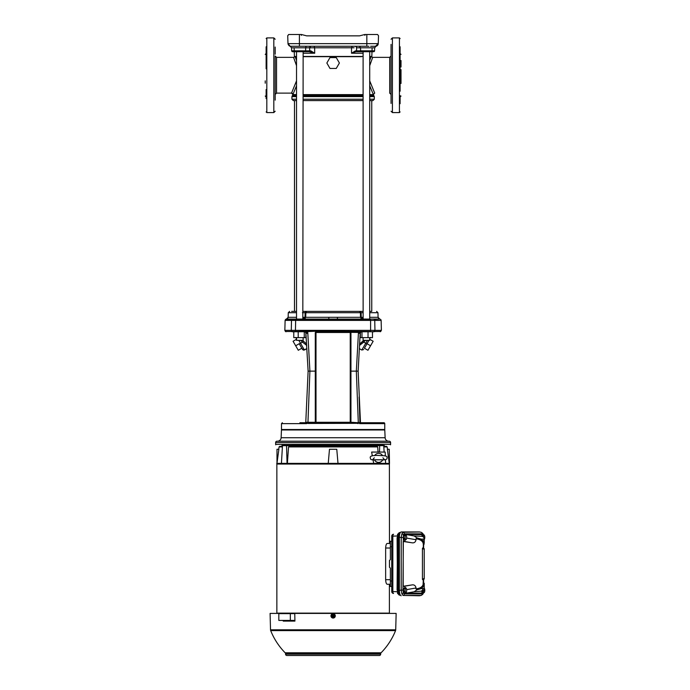 <?xml version="1.0" encoding="UTF-8"?>
<svg xmlns="http://www.w3.org/2000/svg" width="690" height="690" viewBox="0 0 690 690"><rect width="100%" height="100%" fill="white"/><g stroke="black" fill="none" stroke-linecap="round" stroke-linejoin="round"><path stroke-width="1.03" d="M275.181 89.95L275.181 60.263M391.058 74.9L391.058 75.572M372.954 100.585L369.711 100.585L372.954 100.585L374.308 99.222L369.711 99.222M363.104 100.585L303.143 100.585L363.104 100.585M291.646 311.38L296.528 311.38L294.492 311.38L294.492 100.585L296.528 100.585L293.293 100.585L291.93 99.222L296.528 99.222M371.824 46.265L375.533 46.265A2.717 2.717 89.9 0 0 378.249 43.651L378.525 35.742L377.559 34.5L364.803 34.5L359.602 35.854L306.869 35.854M291.223 34.5L293.837 34.5M302.427 312.708L305.135 312.708A1.354 1.354 -90 0 1 306.489 311.38L305.135 312.708L305.014 317.314L303.108 319.073L304.618 319.073L303.212 319.073M303.143 311.38L363.104 311.38L359.749 311.38L361.103 312.708L363.104 312.708M360.353 333.253L360.913 331.735L372.471 331.752L372.471 337.634L368.029 337.634L368.029 331.752M370.953 331.752L374.36 331.536L374.955 330.355L381.398 330.355L380.19 331.752M383.856 422.729L360.49 422.729L383.856 422.729A0.906 0.906 0 0 1 384.761 423.634L384.761 429.516L281.477 429.516L281.477 423.634L306.636 423.634L305.756 422.729L306.196 422.289L315.296 422.28L315.287 332.477L317.788 331.243L370.599 331.536L370.59 320.402L381.13 320.402L381.398 330.355M277.501 441.195L388.737 441.195A3.623 3.623 0 0 1 385.123 437.736L281.123 437.736A3.623 3.623 0 0 1 277.501 441.195L277.587 441.195M276.992 441.195L389.246 441.195A1.354 1.354 0 0 1 390.6 442.557L275.638 442.557A1.354 1.354 0 0 1 276.992 441.195L300.038 441.195M391.058 62.592L391.058 75.236M275.181 59.935L275.181 56.002L276.543 57.356L276.543 93.115L291.534 93.115L296.528 80.842M369.711 80.842L374.704 93.115L373.35 94.547L369.711 85.802M329.984 68.448L326.853 63.014L329.984 57.581L336.254 57.581L339.394 63.014L336.254 68.448L329.984 68.448L326.853 63.014M296.528 65.688L293.552 57.356L295.156 56.675L296.528 60.444M296.528 85.802L292.888 94.547L296.528 94.608M314.64 47.8L314.718 53.225L303.143 53.225M366.864 51.474L363.104 51.698L363.13 319.073L361.224 317.314L361.103 312.708L360.404 312.708L359.576 311.38M310.793 50.836L314.718 53.225L309.017 51.698L310.388 51.698L310.793 50.836L291.654 50.827L291.551 47.8L288.006 43.85M299.408 319.073L299.986 319.065M365.001 319.022L365.683 319.047M366.347 319.073L366.83 319.073M333.123 317.314L360.516 317.314L360.404 312.708L305.843 312.708L305.722 317.314L333.123 317.314M325.326 319.073L292.776 319.073L285.643 319.349L285.108 320.402L381.13 320.402M359.102 397.017L359.93 422.591L360.49 422.729L358.127 371.134L356.333 371.125L358.412 333.382L361.388 331.752L360.637 331.511L370.599 331.536M308.12 371.134L305.756 422.729L308.12 371.134L305.894 333.253M302.522 340.351L306.464 343.853M359.594 344.017L363.725 340.351M364.07 340.351L369.711 340.351L369.711 337.634M315.761 332.054L341.947 331.683L350.951 332.451L350.943 422.28L356.437 422.591L358.196 423.324L308.137 423.47L306.774 423.177L307.947 422.841L308.137 423.47L309.801 422.591L308.137 423.47M308.413 371.134L309.905 371.125L307.947 422.841L306.636 423.634L306.308 422.591L306.032 422.936M296.528 337.634L296.528 340.351L302.168 340.351M369.711 338.566L370.461 337.419M369.771 337.634L369.616 339.238M281.934 429.516L281.46 429.974L384.779 429.974L385.123 437.736M384.304 429.516L384.779 429.974M333.123 444.817L382.433 444.817L333.123 444.817M275.181 75.236L275.181 69.604M276.543 57.356L293.552 57.356L295.156 56.675M291.534 93.115A1.354 1.354 27.2 0 1 292.888 94.547L291.534 93.115A1.354 1.354 27.2 0 1 292.888 94.547M391.058 94.47L389.695 93.115L389.695 57.356L372.695 57.356L371.082 56.675L372.695 57.356L369.711 65.688M371.513 56.675L371.082 56.692M369.711 60.444L371.082 56.675L369.711 56.675L371.824 56.459L371.996 51.698M361.5 56.675L303.143 56.675M296.528 56.675L294.414 56.459L296.528 56.459M333.123 56.675L340.688 56.675M353.125 56.675L354.419 56.675M354.117 47.782L351.503 47.8L351.521 53.225L355.85 51.698L363.104 51.698M363.104 53.225L351.521 53.225L355.445 50.836L355.85 51.698L357.222 51.698L355.85 51.698M372.134 47.8L372.022 50.827L374.584 50.827A0.906 0.906 0.6 0 1 373.678 51.698L357.222 51.698L356.583 50.827L355.445 50.836M318.306 46.265L347.182 46.265M351.865 47.791L291.551 47.8L287.997 43.712M310.388 51.698L294.69 51.698M323.714 46.265L322.92 46.265M352.245 46.265L358.36 46.265L352.245 46.265L351.503 47.8M291.033 46.265L299.512 46.265M307.887 46.265L313.993 46.265L307.887 46.265M366.726 46.265L290.438 46.256M310.793 46.265L309.672 47.8L309.655 50.827L309.017 51.698L304.98 51.698A0.906 0.638 -90 0 0 305.618 50.827L305.696 47.8A1.587 1.121 -90 0 1 306.809 46.265M302.824 319.022L303.143 51.698L299.831 51.698M292.862 46.265L296.838 46.265M292.491 51.698L294.251 51.698L294.414 56.459M367.115 46.265L368.926 46.265M370.616 46.265L371.599 46.265M375.998 46.29L378.249 43.712L374.687 47.8L374.584 50.827L360.62 50.827A0.906 0.638 -90 0 0 361.267 51.698L362.026 51.698M378.517 35.854L378.249 43.651L375.533 46.265A2.717 2.717 89.9 0 0 378.249 43.651L287.989 43.651L287.713 35.742L287.989 43.651L290.24 46.29M289.74 46.092L288.204 44.608M289.697 46.075L288.938 45.609M369.711 317.314L377.887 317.314L379.69 319.073L337.496 319.073L363.104 319.073M377.887 317.314L379.241 319.073M287.721 35.854L288.679 34.5L287.713 35.742M306.645 35.854L301.435 34.5L288.679 34.5M286.997 319.073L288.351 317.314L296.528 317.314M292.776 319.073L286.548 319.073M303.143 317.314L305.722 317.314L304.618 319.073L328.742 319.073L328.914 317.314M296.26 319.073L291.991 319.358M366.839 46.265L366.839 34.5L377.559 34.5M370.142 319.073L375.239 319.073M363.104 317.314L360.516 317.314L361.62 319.073L363.035 319.073M369.711 311.38L371.755 311.38L369.711 311.38M370.211 319.073L369.711 318.961M337.332 317.314L337.496 319.073L328.742 319.073M295.82 319.358L370.176 319.349L370.582 320.1M374.247 319.358L373.471 319.073M374.799 320.126A0.906 0.854 90 0 0 374.325 319.349L379.776 319.073M296.528 318.961L296.036 319.073M304.1 35.199L301.435 34.5L301.323 35.354M364.924 35.354L364.743 34.517M294.492 311.38L292.017 311.38M296.062 319.349L295.898 320.126L370.34 320.126M285.143 320.126L295.898 320.126M306.489 311.38L305.135 312.708L305.843 312.708L306.662 311.38M374.748 320.402L374.955 330.355L295.432 330.355L295.993 331.511L291.879 331.536L291.292 330.389L291.49 320.402L291.361 326.637M295.665 320.1L295.432 330.355L284.849 330.355L285.436 331.511L291.715 331.511A0.906 0.854 -90 0 0 292.293 331.752C283.995 331.752 283.995 331.752 292.293 331.752L305.325 331.735L305.765 332.244L306.584 331.243L317.788 331.243M380.811 331.511L374.36 331.536L374.955 330.355M305.265 331.752L295.993 331.511L306.584 331.243L307.731 331.571L307.826 333.382L306.369 333.287M374.523 331.511A0.906 0.854 90 0 1 373.946 331.752L370.047 331.752L373.946 331.752C382.243 331.752 382.243 331.752 373.946 331.752L373.376 331.752M315.597 331.243L307.731 331.571M306.584 331.243L307.826 333.382L309.905 371.125L315.994 371.134L316.003 332.477L315.287 332.477L350.235 332.477L350.235 422.28L351.02 422.729L350.235 422.28L316.011 422.28L315.994 371.134M322.48 331.511L324.291 331.683M341.947 331.683L343.758 331.511M348.459 331.243L350.701 332.356M350.235 332.321L358.835 332.442L359.404 331.554L360.275 332.416M361.163 331.752L361.974 331.752L361.974 337.634L368.029 337.634M324.93 331.752L341.309 331.752L324.852 331.735M295.286 331.752L298.209 331.752L293.776 331.752L293.776 337.634L298.209 337.634L298.209 331.752M298.209 337.634L304.273 337.634L304.273 331.752L305.084 331.752L306.075 333.279M305.765 332.244L307.826 333.382M358.835 332.442L358.412 333.382L359.87 333.287M350.244 371.134L356.333 371.125L358.3 422.591L359.93 422.591L359.594 423.22L358.3 422.591L353.099 422.729M360.353 332.58L360.353 337.634L361.974 337.634M306.196 422.306L305.756 422.729L306.308 422.591M311.509 422.772L313.312 422.28M315.296 422.28L316.011 422.729L315.296 422.28M352.926 422.28L353.004 422.729L310.284 422.875M305.894 332.58L305.894 337.634L304.273 337.634M293.776 337.634L293.776 331.89L292.836 331.752M355.954 422.875L358.084 423.634L358.3 422.841L359.464 423.177L358.403 423.013M322.256 422.729L327.448 422.729M352.763 422.729L348.95 422.729M365.596 340.351L359.516 345.423L363.759 342.119L362.854 341.162M306.722 345.423L302.487 342.119L303.393 341.162M298.83 340.351L300.512 343.258L302.487 342.119L300.65 340.351M305.756 422.729L299.891 422.729M360.042 422.289L360.49 422.729L359.602 423.634L384.761 423.634M296.467 337.634L296.622 339.238L295.777 337.419L296.528 338.566M366.933 343.896L368.978 340.351L366.933 343.896L368.978 340.351L367.028 343.724L370.556 345.768L367.951 350.27L364.423 348.234L366.933 343.896L363.759 342.119M299.21 343.724L295.682 345.768L298.287 350.27L301.815 348.234L303.393 350.175L306.895 348.605L304.419 350.037L300.512 343.258L299.305 343.896L302.565 349.537L299.305 343.896M369.711 339.264L373.161 341.257L370.556 345.768M295.682 345.768L293.078 341.257L296.528 339.264M389.246 441.195L366.2 441.195M292.172 444.817L382.433 444.817M275.733 444.817L275.638 444.36L390.6 444.36L390.6 442.557M401.011 67.008L401.011 60.53L401.011 67.008M391.058 44.384L391.058 89.01M391.058 103.44L391.058 90.537M400.105 46.773L400.105 89.269M401.011 69.604L401.011 83.473M391.058 90.209L391.058 81.411M400.105 59.262L400.105 90.312M400.105 81.118L400.105 67.008M391.058 59.935L391.058 54.234M400.105 50.586L400.105 54.915M400.105 95.556L400.105 103.698M400.105 81.636L400.105 91.218M265.227 80.868L265.227 83.205M275.181 61.203L275.181 89.269M275.181 100.145L275.181 90.537M266.133 98.627L266.133 89.545M275.181 90.209L275.181 81.739M266.133 60.159L266.133 50.586M266.133 53.734L266.133 46.773L266.814 47.041M266.133 68.836L266.133 61.203M266.133 60.927L266.133 59.633M275.181 54.234L275.181 47.041C275.181 43.565 275.181 43.565 275.181 47.041M275.181 81.411L275.181 69.06M289.11 446.335L377.128 446.335L377.689 446.913L288.558 446.913L289.11 446.335M389.471 463.378L389.402 464.051L276.837 464.051L276.768 463.378M385.469 459.756L385.606 463.378L389.496 463.378L389.246 449.276L387.366 449.276L389.264 463.378M288.558 446.913L287.376 463.378L373.678 463.378L373.048 459.876M381.984 445.43L381.984 444.817M284.263 445.43L284.263 444.817M281.891 446.335L281.977 445.43L384.27 445.43L384.347 446.335L383.804 446.335L386.486 446.335L387.159 446.913L383.838 446.913M328.242 463.378L329.475 449.276L336.772 449.276L338.005 463.378M276.983 463.378L276.992 449.276L278.872 449.276L276.983 463.378L281.434 463.378L282.477 445.654L286.548 445.654L287.057 463.378L281.434 463.378M385.313 455.78L385.175 452.062L371.634 452.062L372.307 455.728M385.606 463.378L373.678 463.378M384.14 452.062L383.761 445.654L375.257 445.654L375.274 446.335M379.509 452.062L379.69 445.654M378.06 452.062L377.689 446.913M280.097 446.335L282.434 446.335M286.548 445.654L290.99 445.654L290.973 446.335M423.539 535.578A2.26 0.776 -90 0 1 423.746 535.25A2.26 0.776 -90 0 1 424.497 535.621A2.26 0.776 -90 0 1 424.505 535.647A2.26 0.776 -90 0 1 424.738 536.604A2.26 0.776 -90 0 1 424.773 537.769A2.26 0.776 -90 0 1 424.497 539.132A2.26 0.776 -90 0 1 424.272 539.502A2.26 0.776 -90 0 1 424.221 539.554M423.669 539.951L424.272 539.502M423.134 535.699L423.979 534.802L424.497 535.621M423.979 534.802L422.616 534.871M382.553 455.659A4.528 4.528 -0 0 0 374.661 455.659M374.532 459.911A4.528 4.528 -0 0 0 382.691 459.911M374.567 459.911A4.528 4.528 -0 0 0 382.657 459.911M374.558 459.894L376.171 459.721M381.044 459.721L382.657 459.894M390.376 568.086L390.376 579.695L390.376 568.129L389.471 567.223L389.471 560.496L390.376 559.59L390.376 548.015L390.376 559.625M276.863 464.051L276.863 613.134L389.384 613.134L389.384 584.258L390.376 584.258L387.202 584.258C386.331 584.033 385.814 582.515 385.65 579.695L385.65 548.015C385.814 545.204 386.331 543.686 387.202 543.461L389.471 543.461L389.384 464.051M389.471 543.461L390.376 543.461L390.376 548.015L385.65 548.015M385.65 579.695L390.376 579.695L390.376 584.258M387.202 543.461L390.376 543.461M424.221 588.156A2.26 0.776 -90 0 1 424.497 588.579A2.26 0.776 -90 0 1 424.505 588.605A2.26 0.776 -90 0 1 424.738 589.562A2.26 0.776 -90 0 1 424.773 590.726A2.26 0.776 -90 0 1 424.497 592.089A2.26 0.776 -90 0 1 424.272 592.46A2.26 0.776 -90 0 1 423.539 592.132M423.513 592.072L423.669 592.908L424.272 592.46M423.979 587.759L424.497 588.579M423.669 592.908L422.478 592.908M406.384 588.579L405.867 587.759L405.021 588.656L405.134 589.941A2.26 0.776 -90 0 1 405.634 588.208A2.26 0.776 -90 0 1 406.384 588.579A2.26 0.776 -90 0 1 406.393 588.605A2.26 0.776 -90 0 1 406.626 589.562A2.26 0.776 -90 0 1 406.66 590.726A2.26 0.776 -90 0 1 406.384 592.089A2.26 0.776 -90 0 1 406.16 592.46A2.26 0.776 -90 0 1 405.401 592.072A2.26 0.776 -90 0 1 405.134 589.941L404.866 591.227L405.556 592.908L406.16 592.46M404.866 591.227L403.572 591.227A2.035 0.699 -90 0 1 403.547 591.028A2.035 0.699 -90 0 1 403.71 588.872M405.867 587.759L404.564 587.759L403.728 588.656L405.021 588.656M405.556 592.908L404.254 592.908L403.572 591.227L403.728 588.656M404.004 592.287A2.035 0.699 -90 0 1 403.572 591.235M390.376 586.44L390.376 580.971L391.739 581.014L391.739 586.491L389.471 586.405L389.471 584.327L390.376 584.292M390.376 543.418L389.471 543.384L389.471 541.305L391.739 541.227L391.739 546.696L390.376 546.747L390.376 541.27L391.739 541.227M393.576 534.267L393.567 534.267A1.898 1.898 0 0 0 391.739 536.164L391.739 591.546L391.739 536.164A1.898 1.898 180 0 1 393.55 534.267A1.898 0.802 87.8 0 0 393.567 534.267A1.898 0.802 87.8 0 0 393.559 534.267A1.898 0.802 87.8 0 0 392.834 536.164L392.834 591.546A1.898 0.802 92.2 0 0 393.559 593.452A1.898 1.898 -0 0 1 391.739 591.546L397.181 591.718M393.559 593.452A1.898 0.802 92.2 0 0 393.567 593.452A1.898 0.802 92.2 0 0 393.576 593.452L393.567 593.452A1.898 1.898 0 0 1 391.739 591.546M397.544 593.02A0.906 0.604 -18.9 0 0 397.535 593.314L397.086 537.562L397.604 537.562L397.604 590.148L398.07 593.659L399.243 595.108L400.347 595.177M397.544 534.69A0.906 0.604 18.9 0 1 397.535 534.405L399.303 532.602L398.07 534.06L397.604 537.562L398.294 537.501L398.294 590.217C398.397 593.21 398.967 594.866 399.993 595.177M398.07 534.06A0.906 0.604 18.9 0 0 397.535 534.405L397.086 590.148L398.294 590.217M400.347 532.542L399.243 532.611M399.993 532.542C398.967 532.852 398.397 534.509 398.294 537.501M399.752 533.965A3.623 1.242 90 0 0 398.76 537.519L398.76 590.2A3.623 1.242 90 0 0 399.752 593.754M390.376 580.971L390.376 568.129M390.376 559.59L390.376 546.747M406.384 535.621L405.867 534.802L405.021 535.699L405.134 536.984A2.26 0.776 -90 0 1 405.634 535.25A2.26 0.776 -90 0 1 406.384 535.621A2.26 0.776 -90 0 1 406.393 535.647A2.26 0.776 -90 0 1 406.626 536.604A2.26 0.776 -90 0 1 406.66 537.769A2.26 0.776 -90 0 1 406.384 539.132A2.26 0.776 -90 0 1 406.16 539.502A2.26 0.776 -90 0 1 405.401 539.114A2.26 0.776 -90 0 1 405.134 536.984L404.866 538.269L405.556 539.951L406.16 539.502M404.866 538.269L403.572 538.269A2.035 0.699 -90 0 1 403.547 538.079A2.035 0.699 -90 0 1 403.71 535.914M405.867 534.802L404.564 534.802L403.728 535.699L405.021 535.699M405.556 539.951L404.254 539.951L403.572 538.269L403.728 535.699M404.004 539.339A2.035 0.699 -90 0 1 403.572 538.278M423.143 534.94L422.228 533.836L404.28 533.836L403.365 534.94L402.986 590.088L401.218 590.088L401.218 537.622L401.865 533.853L403.055 532.275L419.615 531.999M423.177 592.908A1.587 1.052 18.9 0 1 423.151 593.288C423.289 593.866 422.616 594.573 421.142 595.427L403.055 595.436L401.865 593.866L401.218 590.088L399.363 590.416L399.363 537.294C399.476 534.06 400.088 532.275 401.192 531.947L419.486 531.956M419.615 595.712L420.995 595.436A1.587 1.492 -90 0 0 422.228 593.883L423.143 592.779M419.365 595.763L403.055 595.436A1.587 1.492 -90 0 0 404.28 593.883L422.228 593.883M402.986 537.622L399.363 537.294M404.28 533.836A1.587 1.492 -90 0 0 403.055 532.275L401.192 531.947M422.228 533.836A1.587 1.492 -90 0 0 420.995 532.275L419.365 531.947M416.993 589.786L421.409 588.561L424.221 588.717L424.221 590.304L421.952 593.072L405.591 593.279L414.147 591.77L416.993 589.786L416.027 588.889C419.899 588.406 422.254 587 423.091 584.672L423.315 579.436L424.221 579.014L422.642 579.747L422.435 579.229L424.221 578.393L424.221 579.014M421.409 588.561L424.04 585.525L423.988 583.197L423.755 585.456A0.906 0.819 18.7 0 1 423.091 584.672M423.988 584.301A0.906 0.863 -0 0 1 423.315 583.473L423.315 579.436L422.642 579.747M423.315 542.987L423.315 544.246L423.091 543.039C422.254 540.718 419.899 539.313 416.027 538.83L416.993 537.924L414.147 535.949L405.591 534.44L421.952 534.647L424.221 537.407L424.221 539.002L421.409 539.149L416.993 537.924M416.613 538.071C420.538 538.588 422.91 539.985 423.755 542.254L423.315 548.283L423.315 544.246A0.906 0.863 180 0 1 423.988 543.409M405.366 587.759L404.375 586.259L403.193 586.259L403.193 541.452L404.375 541.452L405.366 539.951M406.634 538.071L416.027 539.727C415.553 542.219 414.095 543.22 411.663 542.737L404.375 541.452M404.375 586.259L411.663 584.973C414.095 584.49 415.553 585.491 416.027 587.984L406.634 589.639M401.192 595.763C400.088 595.444 399.476 593.659 399.363 590.416M424.221 549.318L422.435 548.49L422.642 547.964L424.221 548.705L424.221 578.393M422.435 548.49L422.435 579.229M411.663 584.973L403.193 586.259M403.193 541.452L411.663 542.737M423.988 544.514L424.04 542.185L421.409 539.149M424.221 583.266L424.221 585.568M416.027 539.727L416.027 538.83M416.027 588.889L416.027 587.984M421.952 593.072L421.952 591.39A2.717 2.708 -0 0 0 424.221 588.717L424.221 584.456M424.221 543.254L424.221 539.002A2.717 2.708 180 0 0 421.952 536.328L421.952 534.647M286.833 613.634L294.759 613.41L294.923 621.104L286.833 621.104L286.833 620.422M294.915 620.422L278.829 620.422L278.829 613.634L294.759 613.634M294.923 621.104L283.236 621.104L283.228 620.422M286.833 613.41L283.116 613.634M283.116 613.41L270.092 613.41L270.523 629.815L395.715 629.815L396.146 613.41L294.759 613.41M389.384 613.41L276.863 613.41M380.682 654.18L285.557 654.18A1.354 1.354 0 0 0 286.919 655.5L379.328 655.5A1.354 1.354 0 0 0 380.682 654.18L380.69 653.715A1.354 1.354 0 0 1 381.078 652.8A67.215 67.215 0 0 0 395.56 630.6A2.26 2.26 0 0 0 395.715 629.815M285.557 654.18L285.548 653.715A1.354 1.354 0 0 0 285.16 652.8L381.078 652.8M332.778 655.5L333.46 655.5L332.778 655.5M395.56 630.6L270.678 630.6A2.26 2.26 0 0 1 270.523 629.815M333.969 617.36L332.278 617.36L331.433 615.894L332.278 614.428L331.657 615.558L334.581 615.558L333.969 614.428L334.814 615.894L333.969 617.36L332.287 617.334L331.657 616.239L334.434 616.463A1.432 1.432 0 0 1 331.804 616.463M331.433 615.894L334.46 616.446L334.814 615.894M333.951 617.334L334.434 616.463M334.779 615.894L331.459 615.894M332.287 614.462L333.951 614.462L332.278 614.428M330.967 615.894A2.148 2.148 0 0 1 333.123 613.746A2.148 2.148 0 0 1 335.271 615.894A2.148 2.148 0 0 1 333.123 618.042A2.148 2.148 0 0 1 330.967 615.894M296.528 95.496L292.327 95.66L296.528 95.66M369.711 95.496L373.747 95.496L374.308 96.617L369.711 96.617M363.104 96.617L303.143 96.617M373.911 95.66L369.711 95.66M363.104 95.66L303.143 95.66M296.528 96.617L291.93 96.617L291.93 99.222M363.104 99.222L303.143 99.222M303.143 94.608L363.104 94.608M363.104 95.496L303.143 95.496M303.143 56.459L363.104 56.459M373.35 94.547L374.704 93.115M369.711 94.608L373.35 94.608M369.711 56.459L371.824 56.459M356.583 50.827L356.566 47.8L360.551 47.8L360.62 50.827L356.583 50.827M314.744 47.8L313.993 46.265M355.824 46.359L356.566 47.8M310 46.739L309.784 47.179M309.758 47.265L309.681 47.757M356.488 47.282L356.566 47.757M359.43 46.265L360.551 47.8L374.687 47.8L374.584 50.827M299.4 46.265L299.4 34.5M369.711 312.708L377.965 312.708L378.086 317.314L379.828 319.082M286.41 319.082L288.153 317.314L288.273 312.708L296.528 312.708M291.439 320.126A0.906 0.854 -90 0 1 291.913 319.349M318.53 331.252L318.702 331.968M359.154 352.202L359.343 348.614L361.827 350.028L367.408 340.351M344.336 422.28L338.781 422.28M374.066 444.817L374.127 444.36M391.058 111.219L392.412 112.582L392.412 37.898L391.058 39.252M392.412 112.582L399.432 112.582L399.432 37.898L400.105 38.571M266.133 111.901L266.814 112.582L266.814 37.898L273.827 37.898L273.827 112.582L275.181 111.219M282.4 446.913L279.079 446.913L279.752 446.335M389.505 586.414L389.505 584.327M389.505 543.392L389.505 541.305M391.739 536.164L397.181 536.001M399.243 595.108L397.535 593.314A0.906 0.604 -18.9 0 0 398.07 593.659M399.881 595.168L399.303 595.108M399.303 532.602L399.881 532.551M398.76 537.519L399.363 537.519M398.76 590.2L399.363 590.2M402.986 590.088L403.365 592.779A1.587 1.052 161.1 0 1 401.865 593.866M403.365 534.94A1.587 1.052 -161.1 0 0 401.865 533.853M423.522 582.903L423.522 579.333M423.522 548.377L423.522 544.815M424.04 585.525L423.755 585.456C422.91 587.725 420.538 589.122 416.613 589.648M423.091 543.039A0.906 0.819 161.3 0 1 423.755 542.254L424.04 542.185M422.936 588.518A2.717 2.553 90 0 1 420.831 591.192L414.147 591.77M414.147 535.949L421.952 536.328M421.952 591.39L420.831 591.192M403.365 592.779L404.28 593.883M290.326 620.422L290.326 613.634M380.69 653.715L285.548 653.715M331.804 615.325A1.432 1.432 0 0 1 334.434 615.325M276.543 93.115L275.181 94.47M292.888 94.608L292.491 95.496M372.471 331.89L373.411 331.752M294.216 50.827L294.113 47.8M296.528 51.698L296.528 319.073M363.104 337.634L363.104 340.351M281.46 429.974L281.123 437.736M275.638 444.36L275.638 442.557M389.695 57.356L391.058 56.002M373.747 95.496L373.359 94.608M291.93 96.617L292.327 95.66M374.308 96.617L374.308 99.222M369.711 51.698L369.711 319.073M291.689 51.034L293.216 51.698M291.715 51.103L292.25 51.647M371.755 100.585L371.755 311.38M285.643 319.349L286.462 319.073M380.595 319.349L381.096 320.126M288.273 312.708L289.636 311.38M377.965 312.708L376.611 311.38M285.108 320.402L284.849 330.355M370.047 331.752L361.388 331.752M285.436 331.511L286.048 331.752M358.136 371.134L360.171 333.279M316.011 422.729L315.227 422.729M360.49 422.729L360.042 422.306M281.477 423.634L282.382 422.729M351.02 422.729L350.235 422.729M303.143 337.634L303.143 340.351M361.819 350.037L359.343 348.605L361.819 350.037L363.673 349.537M390.523 444.817L390.6 444.36M400.338 53.734L401.011 54.415M399.432 112.582L400.105 111.901M400.338 96.738L401.011 96.057M392.412 37.898L399.432 37.898M265.909 53.734L265.227 54.415M266.814 112.582L273.827 112.582M266.814 37.898L266.133 38.571M273.827 37.898L275.181 39.252M265.909 96.738L265.227 96.057M279.079 446.913L278.751 449.276M387.159 446.913L387.487 449.276M382.372 459.911C385.9 459.945 387.435 459.238 386.987 457.789C387.668 456.392 385.934 455.676 381.786 455.65C373.609 455.003 369.762 455.719 370.237 457.789C370.858 458.505 369.185 460.049 374.851 459.911M382.907 457.789L384.649 459.79L372.565 459.79L374.308 457.789M423.617 544.712L423.617 548.421M423.617 579.289L423.617 582.998M423.988 583.197L423.315 582.326M421.142 595.427L419.486 595.755M423.151 534.422C423.289 533.853 422.616 533.137 421.142 532.292M270.678 630.6A67.215 67.215 0 0 0 285.16 652.8"/></g></svg>
